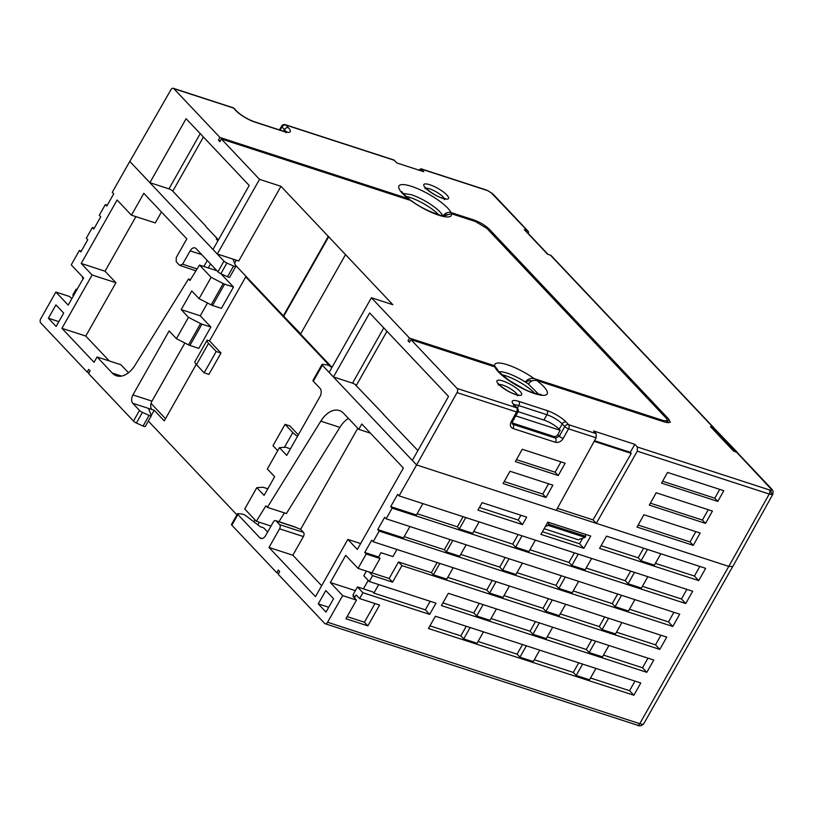 <?xml version="1.0" encoding="UTF-8"?>
<svg xmlns="http://www.w3.org/2000/svg" width="814" height="814" viewBox="0 0 814 814"><rect width="100%" height="100%" fill="white"/><g stroke="black" fill="none" stroke-linecap="round" stroke-linejoin="round"><path stroke-width="1.22" d="M770.96 488.563A3.164 2.381 -43.4 0 1 771.753 489.051L737.331 452.625A3.164 2.381 136.6 0 0 736.538 452.136L773.096 491.178L772.883 494.159L732.783 566.534L728.815 566.402L769.22 494.037A3.164 1.933 -72 0 0 769.281 489.875L770.807 490.201L771.611 489.529M736.538 452.136L733.679 451.21L710.449 426.617L713.308 427.554A3.164 2.381 -43.4 0 1 713.603 427.665L712.799 427.421L712.321 428.266M713.807 427.726L551.19 255.627A3.164 2.381 136.6 0 0 550.406 255.138L547.537 254.212L524.308 229.619L527.167 230.545A3.164 2.381 -43.4 0 1 527.96 231.044A3.164 2.381 -43.4 0 1 528.286 233.486M418.355 170.177L421.306 169.058L487.8 190.68L491.32 192.887L487.942 190.873M486.019 190.079A3.164 1.933 -72 0 0 485.49 189.733L420.767 168.712L423.829 171.734L396.927 162.993L393.874 159.971L285.307 124.695A3.164 1.933 108 0 1 285.836 125.041L288.37 127.717A15.822 3.958 29.5 0 1 283.618 131.441L255.026 122.151A15.822 3.958 29.5 0 1 235.938 110.684L233.404 108.008L173.83 88.655L219.953 137.464L408.333 198.677L410.653 200.478M446.947 214.367L442.836 216.198C444.81 213.156 447.527 211.935 450.997 212.535L473.992 220.004C480.128 222.242 485.215 225.305 489.265 229.172L668.803 419.19L670.288 422.324L665.007 422.161L536.762 380.494C533.16 379.904 530.392 381.115 528.469 384.116A23.728 5.942 29.5 0 0 525.457 382.081C527.228 379.202 530.128 378.042 534.177 378.602L663.573 420.645L667.531 420.767L666.422 418.416L486.884 228.398L475.427 221.52L451.424 213.726A30.057 7.53 -150.5 0 1 438.726 215.191A30.057 7.53 -150.5 0 1 410.775 200.519L221.388 138.99L219.882 141.656L218.447 140.13L219.953 137.464M540.852 394.352C543.243 395.075 532.58 393.65 523.555 388.797L509.147 380.392C500.386 373.423 496.601 369.953 497.792 369.994L494.892 366.89L410.968 339.631L409.462 342.297L408.028 340.771L409.534 338.115L371.388 297.741L392.836 304.711L345.512 254.619L300.559 334.076L332 367.348M331.868 367.582L330.677 366.676A3.164 0.794 -150.5 0 0 326.841 364.835L322.588 364.326A3.164 0.794 -150.5 0 0 321.998 364.458A3.164 0.794 -150.5 0 0 322.364 365.242L416.585 464.947L556.277 510.347L596.123 437.79L568.559 428.836L563.176 438.481C561.08 441.646 558.485 442.918 555.423 442.297L513.003 428.51C510.286 427.258 509.686 424.949 511.223 421.611L516.605 411.965L457.03 392.602A3.164 1.933 108 0 0 457.092 388.441L410.968 339.631M596.123 437.79L596.163 433.628L593.63 430.952L634.828 444.332L637.362 447.008L637.281 451.17L596.316 523.351L728.815 566.402M737.036 452.381L735.653 451.851M734.147 451.363L711.243 427.116A3.164 2.381 136.6 0 0 710.449 426.617M735.734 451.699L712.799 427.421M737.169 452.146L713.603 427.665M548.015 254.365L525.101 230.118A3.164 2.381 136.6 0 0 524.308 229.619M149.898 182.672L186.101 118.691L249.196 185.47L212.993 249.46L217.297 254.009L232.977 259.106L235.755 266.219A3.164 0.794 -150.5 0 1 235.765 266.483A3.164 0.794 -150.5 0 1 233.547 266.086L226.903 263.054A3.164 0.794 -150.5 0 1 223.982 261.121L129.772 161.406L149.898 182.672L168.956 188.868L200.213 133.628M217.928 240.73L216.239 238.94L218.142 239.55L205.911 226.607M203.408 137.017L172.782 191.158L205.759 226.068M172.782 191.158A3.164 0.794 29.5 0 0 168.956 188.868M129.823 161.426L170.899 89.774A3.164 1.933 108 0 1 173.301 88.309A3.164 1.933 108 0 1 173.83 88.655M217.297 254.009L259.534 179.355L221.388 138.99M220.38 140.761L218.447 140.13M406.064 196.367A23.728 5.942 -150.5 0 1 409.818 197.385A23.728 5.942 -150.5 0 1 438.675 214.825M443.915 215.934L451.424 213.726M235.277 264.977L283.353 315.863L328.307 236.406L345.512 254.619M409.534 338.115L494.607 365.751L498.005 370.39M328.307 236.406L280.983 186.325L259.534 179.355M300.681 333.852L283.353 315.863M328.785 236.569L283.832 316.015M383.201 414.133L417.897 450.58M383.577 414.265L354.924 384.32A3.164 0.794 -150.5 0 1 356.339 385.429L386.976 331.278M371.388 297.741L329.151 372.395L333.455 376.943L352.523 383.14A3.164 0.794 -150.5 0 1 354.924 384.32M457.03 392.602L416.626 464.967L412.322 460.419L448.524 396.428L369.658 312.952L333.455 376.943M321.998 364.458L312.942 380.453A3.164 0.794 29.5 0 0 313.319 381.237L320.055 388.37A6.329 3.867 -72 0 1 319.902 396.733L286.721 455.392L279.416 447.659L267.348 468.996L274.654 476.719L264.092 495.38L256.797 487.657L244.729 508.984L256.329 521.265L271.042 526.048M262.159 538.512L259.829 537.759A6.329 3.867 -72 0 0 260.897 538.451A6.329 3.867 -72 0 0 265.72 535.47L273.26 522.13A3.164 1.933 108 0 1 275.671 520.645A3.164 1.933 108 0 1 276.2 520.991L279.64 524.633A3.164 1.933 108 0 1 279.568 528.815L269.007 547.476L292.847 555.219L321.662 585.714M256.329 521.265L265.903 505.83L267.338 507.346L320.797 421.174A25.315 15.456 -72 0 1 339.336 410.521A25.315 15.456 -72 0 1 343.579 413.268L358.771 429.344L361.792 424.013L403.378 468.03L357.326 549.43L347.863 539.407L315.476 596.652L269.007 547.476M416.585 464.947L399.084 495.879L397.649 494.363L390.71 506.623L416.453 514.987L422.883 503.612M399.084 495.879L692.683 591.269L685.744 603.53L392.144 508.139L390.71 506.623M392.144 508.139L386.111 518.803L679.71 614.194L672.771 626.465L379.171 531.074L377.737 529.558L384.676 517.287L386.111 518.803M379.171 531.074L373.138 541.737L666.737 637.128L659.798 649.389L401.943 565.618L392.592 582.142L372.578 575.64L369.261 581.501L435.989 603.184L429.65 614.387L362.922 592.704L359.605 598.565L379.619 605.077L367.857 625.864L345.93 618.742L356.491 600.081L342.663 595.594L330.331 582.539L345.716 555.341L358.058 568.396L371.876 572.893L380.026 558.496L366.198 553.998L364.764 552.482L371.703 540.221L373.138 541.737M366.198 553.998L358.058 568.396M342.663 595.594L327.584 622.252A3.164 1.933 108 0 1 325.173 623.748A3.164 1.933 108 0 1 324.644 623.402L278.174 574.226L279.69 571.56L278.256 570.044L276.74 572.71L231.858 525.213A3.164 0.794 29.5 0 1 231.491 524.43L237.525 513.756A3.164 0.794 -150.5 0 1 238.115 513.624L242.369 514.133A3.164 0.794 -150.5 0 1 246.204 515.974L260.358 526.78L263.695 527.869L267.653 532.051M259.829 537.759L237.892 514.54A3.164 0.794 -150.5 0 1 237.525 513.756M326.007 612.067L318.264 603.866L325.814 590.537L333.557 598.738L326.007 612.067M357.773 428.296L300.61 529.334L295.268 527.177A3.164 1.933 -72 0 0 294.739 526.841L275.671 520.645M278.683 573.341L276.74 572.71M129.772 161.406L112.271 192.338L113.706 193.854L106.766 206.115L105.332 204.599L99.298 215.262L100.733 216.778L93.793 229.049L92.358 227.533L86.325 238.197L87.759 239.713L80.82 251.974L79.385 250.458L71.245 264.855L83.577 277.91L68.193 305.097L55.861 292.053L40.771 318.712A3.164 1.933 108 0 0 40.7 322.893L87.159 372.069L88.675 369.403L90.11 370.919L88.594 373.585L133.476 421.082A3.164 0.794 29.5 0 0 136.396 423.026L143.04 426.058A3.164 0.794 29.5 0 0 145.258 426.455L151.292 415.791A3.164 0.794 -150.5 0 1 149.074 415.394L142.43 412.362A3.164 0.794 -150.5 0 1 139.509 410.419L132.774 403.296A6.329 3.867 -72 0 1 132.926 394.922L169.129 330.942L176.424 338.665L188.492 317.338L181.196 309.605L191.758 290.944L199.054 298.667L211.121 277.34L199.522 265.059L216.951 270.726M236.915 514.835L148.311 421.052M105.332 204.599L107.275 205.23M92.358 227.533L94.302 228.154M83.13 278.693L82.448 277.961L82.896 277.177M73.484 295.757L72.792 295.024L76.109 289.163L77.035 289.458M55.861 292.053L69.678 296.54L71.774 298.758M226.903 263.054L220.869 273.718A3.164 0.794 29.5 0 1 217.948 271.784L196.011 248.565A6.329 3.867 -72 0 0 194.953 247.883A6.329 3.867 -72 0 0 190.13 250.865L182.59 264.194L179.64 265.344L195.95 270.808M199.522 265.059L189.937 280.504L188.502 278.978L135.053 365.16A25.315 15.456 -72 0 1 116.514 375.803A25.315 15.456 -72 0 1 112.271 373.066L97.07 356.98L94.058 362.311L61.935 328.317L92.104 275L81.207 263.461L117.104 200.01L131.441 215.181L143.813 193.325L186.833 238.848L176.272 257.519L176.2 261.701L179.64 265.344M56.125 326.434L48.382 318.233L55.922 304.904L63.665 313.095L56.125 326.434M236.314 260.185L234.595 263.227M203.866 266.473L207.265 260.47M232.977 259.106L238.746 260.979L280.983 186.325M220.869 273.718L227.513 276.75A3.164 0.794 29.5 0 0 229.731 277.147L235.765 266.483M246.927 277.309L245.716 276.913L330.209 366.341M165.496 418.701L151.048 403.408M210.551 263.95L208.303 267.918M195.065 361.457A12.658 3.164 29.5 0 0 194.994 361.558L207.061 340.232A12.658 3.164 -150.5 0 0 208.547 343.366L216.219 351.495L204.151 372.822L208.923 374.369L220.991 353.042L209.513 340.903L245.716 276.913M209.513 340.903L207.132 340.13A12.658 3.164 -150.5 0 0 207.061 340.232M151.292 415.791A3.164 0.794 -150.5 0 0 151.292 415.516L148.504 408.404L154.222 410.256L164.265 420.889L196.215 364.407M298.321 434.89L289.825 425.895L285.053 424.348L292.806 432.549A12.658 3.164 -150.5 0 0 297.497 436.345M254.996 519.861L253.887 521.835M154.222 410.256L151.272 415.476M257.824 524.847L259.3 522.232M277.716 450.671L272.985 445.675L285.053 424.348M284.442 447.334L292.806 432.549M267.338 507.346L286.406 513.542L339.865 427.37A25.315 15.456 108 0 1 348.433 418.406M278.958 521.713L284.422 512.891M256.797 487.657L262.657 487.271A3.164 0.794 -150.5 0 1 263.655 487.454L267.816 488.807M279.416 447.659L285.276 447.283A3.164 0.794 -150.5 0 1 286.274 447.466L290.435 448.819M358.771 429.344L370.401 433.119M300.61 529.334L303.48 532.366A3.164 1.933 -72 0 1 303.398 536.558L292.847 555.219M347.863 539.407L360.643 543.559M151.842 409.483A6.329 3.867 108 0 1 151.994 401.119L184.87 342.999M176.424 338.665L188.522 344.882A3.164 0.794 29.5 0 0 189.906 345.472L198.809 348.361L210.867 327.035L201.974 324.145A3.164 0.794 -150.5 0 1 200.59 323.555L188.492 317.338M181.196 309.605L200.264 315.801L210.867 327.035M220.94 273.758L233.496 287.037L221.428 308.374L212.535 305.484A3.164 0.794 29.5 0 1 211.152 304.894L223.219 283.557L211.121 277.34M207.499 303.012L200.264 315.801M188.502 278.978L190.486 279.629M233.496 287.037L224.603 284.157A3.164 0.794 -150.5 0 1 223.219 283.557M199.054 298.667L211.152 304.894M128.47 372.731L120.91 364.723L97.07 356.98M61.935 328.317L85.765 336.06L109.28 360.948M92.104 275L115.934 282.733L85.765 336.06M115.934 282.733L105.037 271.204L135.907 216.636M161.457 211.996L155.281 222.924L131.441 215.181M105.037 271.204L81.207 263.461M218.142 239.55L217.643 240.425M194.994 361.558A12.658 3.164 29.5 0 0 196.479 364.692L204.151 372.822M216.219 351.495L220.991 353.042M89.102 372.7L87.159 372.069M76.801 289.886L76.109 289.163M79.385 250.458L81.329 251.088M48.382 318.233L58.842 321.632M556.277 510.337L596.316 523.341L593.04 519.881L631.267 453.398L594.169 441.341M435.368 616.239L640.791 682.987L633.862 695.248L428.429 628.51L435.368 616.239M441.402 605.575L448.341 593.314L653.764 660.052L646.825 672.323L441.402 605.575M698.717 580.606L705.657 568.335L606.522 536.131L599.582 548.392L698.717 580.606L694.413 576.047L655.392 563.369M583.821 548.321L540.923 534.391L547.863 522.12L590.761 536.06L583.821 548.321L579.517 543.772L542.429 531.725M526.699 517.144L522.476 524.603L477.91 510.124L482.142 502.665L526.699 517.144M634.828 444.332L630.25 452.309L631.267 453.398M593.04 519.881L557.397 508.302M522.242 449.267L565.14 463.207L558.262 475.539L515.364 461.599L522.242 449.267M545.991 497.507L503.093 483.567L509.981 471.245L552.869 485.175L545.991 497.507L542.755 494.078L504.222 481.552M518.091 411.67L543.915 420.055A12.658 3.164 -150.5 0 1 559.187 429.222L560.205 430.311L515.771 415.873M512.108 422.893L553.907 436.467A3.164 2.381 -43.4 0 0 557.794 434.574L560.205 430.311M560.978 461.853L555.117 472.212L516.452 459.645M555.117 472.212L558.262 475.539M548.575 483.781L542.755 494.078M630.25 452.309L594.525 440.71M723.788 490.7L717.806 501.414L661.558 483.14L667.541 472.425L723.788 490.7M700.152 533.028L693.274 545.349L637.026 527.085L643.905 514.753L700.152 533.028M712.423 511.06L705.534 523.382L649.297 505.107L656.176 492.785L712.423 511.06M719.759 489.387L714.773 498.199L662.616 481.257M717.806 501.414L714.773 498.199M695.858 531.634L690.028 541.931L693.274 545.349M690.028 541.931L638.156 525.071M708.261 509.706L702.401 520.065L650.386 503.164M705.534 523.382L702.401 520.065M362.922 592.704L357.468 586.935L352.95 594.932L354.955 597.059L353.052 596.438L356.491 600.081M330.331 582.539L355.362 590.669M363.431 588.868L368.213 580.402M357.468 586.935L372.72 591.89L373.87 593.111L378.703 584.574M364.764 552.482L378.591 556.969L380.026 558.496M396.937 549.47L392.918 556.583L381.003 552.706L378.591 556.969M492.205 580.423L486.772 590.018L447.751 577.34M486.772 590.018L489.641 593.05L502.991 597.395L509.422 586.019M503.988 595.614L543.019 608.292L545.889 611.324L559.228 615.659L565.669 604.283M560.236 613.888L599.257 626.566L602.126 629.598L615.476 633.933L621.906 622.557M660.927 635.235L655.504 644.841L616.473 632.163M655.504 644.841L659.798 649.389M401.943 565.618L398.504 561.975L431.389 572.659L437.128 562.525M439.835 563.41L433.404 574.786L431.389 572.659M433.404 574.786L446.744 579.12L453.184 567.745M496.082 581.674L489.641 593.05M548.443 598.697L543.019 608.292M552.319 599.949L545.889 611.324M604.69 616.961L599.257 626.566M608.567 618.223L602.126 629.598M392.592 582.142L389.153 578.5L398.504 561.975M372.578 575.64L369.139 571.998L389.153 578.5M366.422 571.113L363.807 575.742L369.261 581.501M430.179 601.302L425.346 609.828L429.65 614.387M425.346 609.828L373.87 593.111M354.955 597.059L356.166 594.922L359.605 598.565M347.14 616.615L364.418 622.222L374.969 603.561M367.857 625.864L364.418 622.222M505.179 557.488L499.745 567.093L460.724 554.415M499.745 567.093L502.614 570.126L515.964 574.46L522.395 563.085M516.961 572.68L555.993 585.358L558.852 588.4L572.201 592.734L578.642 581.359M573.209 590.954L612.23 603.632L615.099 606.674L628.449 611.009L634.879 599.633M673.9 612.311L668.477 621.906L629.446 609.228M668.477 621.906L672.771 626.465M377.737 529.558L403.479 537.912L409.91 526.536M404.182 536.67L444.363 549.725L450.101 539.601M452.808 540.476L446.367 551.851L444.363 549.725M446.367 551.851L459.717 556.186L466.157 544.81M621.53 595.299L615.099 606.674M617.663 594.037L612.23 603.632M565.292 577.024L558.852 588.4M561.416 575.763L555.993 585.358M509.045 558.75L502.614 570.126M518.152 534.564L512.718 544.159L473.697 531.481M512.718 544.159L515.588 547.201L528.927 551.536L535.368 540.16M529.934 549.755L568.955 562.433L571.825 565.465L585.174 569.81L591.615 558.424M586.182 568.03L625.203 580.708L628.072 583.74L641.412 588.074L647.852 576.699M686.874 589.377L681.44 598.982L642.419 586.304M681.44 598.982L685.744 603.53M417.155 513.746L457.336 526.8L463.064 516.666M465.781 517.551L459.34 528.927L457.336 526.8M459.34 528.927L472.69 533.262L479.131 521.886M634.503 572.364L628.072 583.74M630.636 571.113L625.203 580.708M578.266 554.09L571.825 565.465M574.389 552.838L568.955 562.433M522.018 535.826L515.588 547.201M466.259 626.281L460.826 635.876L429.934 625.844M460.826 635.876L463.695 638.909L477.045 643.243L483.475 631.868M478.052 641.473L517.073 654.151L519.942 657.183L533.282 661.517L539.723 650.142M534.289 659.747L573.31 672.425L576.18 675.457L589.529 679.792L595.96 668.416M634.981 681.094L629.558 690.689L590.537 678.011M629.558 690.689L633.862 695.248M470.136 627.533L463.695 638.909M522.496 644.546L517.073 654.151M526.373 645.807L519.942 657.183M578.744 662.82L573.31 672.425M582.621 664.082L576.18 675.457M479.232 603.347L473.799 612.952L442.908 602.909M473.799 612.952L476.668 615.984L490.018 620.319L496.448 608.943M491.025 618.538L530.046 631.216L532.916 634.259L546.255 638.593L552.696 627.218M547.262 636.813L586.284 649.491L589.153 652.533L602.502 656.867L608.933 645.492M647.954 658.17L642.531 667.765L603.5 655.087M642.531 667.765L646.825 672.323M483.109 604.609L476.668 615.984M595.594 641.157L589.153 652.533M591.717 639.896L586.284 649.491M539.346 622.883L532.916 634.259M535.47 621.621L530.046 631.216M647.476 549.44L641.045 560.815L654.385 565.15L660.826 553.774M641.045 560.815L638.176 557.773L601.088 545.726M699.847 566.452L694.413 576.047M643.609 548.178L638.176 557.773M582.651 538.227L579.517 543.772M548.88 522.456L548.27 525.417L585.113 537.382L578.205 539.753L544.149 528.693M585.113 537.382L585.765 534.442M548.27 525.417L545.441 526.414M548.86 524.348L585.724 536.324M522.476 524.603L518.172 520.054L479.426 507.458M520.889 515.252L518.172 520.054M318.264 603.866L328.724 607.264M409.961 341.402L408.028 340.771M501.973 374.786A23.728 5.942 -150.5 0 1 505.728 375.803A23.728 5.942 -150.5 0 1 534.584 393.233M499.074 371.835A23.728 5.942 29.5 0 1 507.234 373.138A23.728 5.942 29.5 0 1 525.457 382.092L529.894 380.372L531.847 381.003M667.063 421.601L667.297 421.856A12.658 3.164 -150.5 0 1 668.162 422.883M444.943 215.934C446.082 217.653 424.043 210.775 412.108 201.19L410.775 200.519M444.2 198.535A11.009 2.757 29.5 0 0 429.7 188.879A11.009 2.757 29.5 0 0 426.037 188.258M442.602 198.321A14.174 3.551 29.5 0 0 446.855 194.994A14.174 3.551 29.5 0 0 429.761 184.727A14.174 3.551 29.5 0 0 425.508 188.054A14.174 3.551 29.5 0 0 442.602 198.321M713.308 427.554L550.406 255.138M527.167 230.545L491.32 192.887M394.403 160.317L285.836 125.041A3.164 2.381 136.6 0 0 281.939 126.933A3.164 0.814 -150.2 0 1 281.583 126.139A3.164 3.164 0 0 1 285.307 124.705M450.997 212.535A30.057 7.53 29.5 0 0 439.814 201.312A30.057 7.53 29.5 0 0 403.897 184.636A30.057 7.53 29.5 0 0 408.333 198.677M536.762 380.494A30.057 7.53 -150.5 0 1 534.635 393.6A30.057 7.53 -150.5 0 1 494.892 366.89M457.092 388.441L516.666 407.804L514.143 405.128A15.822 3.958 29.5 0 1 518.884 401.404L547.008 410.541A15.822 3.958 29.5 0 1 566.096 421.998L568.62 424.684L596.163 433.628M637.362 447.008L769.281 489.875M502.889 380.983A14.174 3.551 29.5 0 0 498.636 384.31A14.174 3.551 29.5 0 0 515.74 394.576A14.174 3.551 29.5 0 0 519.983 391.249A14.174 3.551 29.5 0 0 502.889 380.983M770.807 490.201L771.631 494.546L769.22 494.037L637.281 451.17M772.873 493.488L771.631 494.546M527.96 231.044L493.549 194.617A3.164 2.381 136.6 0 0 492.755 194.129M485.49 189.733L487.8 190.68M280.108 130.128L281.939 126.933L284.473 129.609A3.164 2.381 -43.4 0 1 288.37 127.717M234.198 108.506A3.164 2.381 136.6 0 0 233.404 108.008A3.164 1.933 -72 0 0 232.875 107.662A3.164 3.164 0 0 1 234.198 108.506L236.732 111.182C241.341 115.578 247.263 119.119 254.487 121.805A3.164 1.933 108 0 1 255.026 122.151M403.164 193.417L411.335 194.719A23.728 5.942 -150.5 0 1 442.704 215.791M534.177 378.602A30.057 7.53 29.5 0 0 507.387 364.764A30.057 7.53 29.5 0 0 494.607 365.751M352.523 383.14L383.77 327.9M322.364 365.242L313.319 381.237M237.892 514.54L231.858 525.213M133.476 421.082L139.509 410.419M217.948 271.784L223.982 261.121M201.75 254.64L190.13 250.865M227.513 276.75L233.547 266.086M320.797 421.174L339.865 427.37M303.398 536.558L279.568 528.815M279.64 524.633L303.48 532.366M295.268 527.177L276.2 520.991M132.926 394.922L151.994 401.119M148.504 408.404L132.774 403.296M188.522 344.882L200.59 323.555M201.974 324.145L189.906 345.472M112.271 373.066L121.561 376.078M224.603 284.157L212.535 305.484M182.59 264.194L197.13 268.915M143.04 426.058L149.074 415.394M142.43 412.362L136.396 423.026M208.547 343.366L196.479 364.692M327.584 622.252L639.773 723.687A9.493 2.381 29.5 0 0 643.732 723.799C641.605 725.966 639.478 726.424 637.362 725.172A3.164 1.933 -72 0 0 639.773 723.687L728.774 566.381M568.62 424.684A3.164 1.933 108 0 1 568.559 428.836A3.164 0.773 -150.8 0 1 564.733 426.577A3.164 2.381 -43.4 0 1 568.62 424.684M566.096 421.998A3.164 2.381 136.6 0 0 562.199 423.891L564.733 426.577L559.35 436.212A3.164 0.773 29.2 0 0 563.176 438.481M557.794 434.574L559.35 436.212L555.484 438.136L553.907 436.467M555.423 442.297A3.164 1.933 -72 0 0 555.484 438.136L513.064 424.359A3.164 1.933 108 0 1 513.003 428.51M512.087 423.321L513.064 424.359L512.271 423.86L512.535 421.652L517.928 412.006A3.164 0.773 -150.8 0 1 516.605 411.965A3.164 1.933 -72 0 0 516.666 407.804A3.164 2.381 -43.4 0 1 517.46 408.292A3.164 3.164 0 0 1 517.928 412.006M511.223 421.611A3.164 0.773 29.2 0 0 512.535 421.652M517.46 408.292L514.936 405.616A3.164 2.381 136.6 0 0 514.143 405.128M518.884 401.404A3.164 1.933 108 0 1 518.813 405.586A12.658 3.164 29.5 0 0 514.326 404.924M559.187 429.222L562.199 423.891A12.658 3.164 29.5 0 0 546.937 414.723L518.813 405.586L517.348 408.17M543.915 420.055L546.937 414.723A3.164 1.933 -72 0 0 547.008 410.541M517.328 394.79A11.009 2.757 29.5 0 0 502.828 385.134A11.009 2.757 29.5 0 0 499.165 384.513M538.614 394.2L528.469 384.116M531.267 381.318A26.893 6.736 29.5 0 0 529.894 380.372M663.074 421.54L663.573 420.645M473.494 220.889L473.992 220.004M489.265 229.172L488.644 230.27M667.297 421.856L668.803 419.19M235.938 110.684A3.164 2.381 -43.4 0 1 236.732 111.182M283.557 131.237L284.473 129.609A12.658 3.164 29.5 0 1 285.979 131.807M283.618 131.441A3.164 1.933 -72 0 0 283.089 131.095L254.487 121.805M444.271 199.593L445.421 198.647L442.073 197.975C434.442 195.94 423.646 186.874 425.315 187.271L425.101 188.746M771.753 489.051L773.096 491.178M493.549 194.617L491.687 192.999M279.426 129.904L281.583 126.139M173.301 88.309L232.875 107.662M409.666 199.369C403.907 194.373 401.312 191.778 401.882 191.575M325.173 623.748L637.362 725.172M643.732 723.799L732.6 566.737M514.936 405.616L513.756 404.07L513.532 405.433M517.399 395.848L518.549 394.902L515.201 394.23C507.58 392.195 496.774 383.129 498.443 383.526L498.229 385.002M666.503 422.588L667.531 420.767M285.958 132.743L287.006 131.858L283.089 131.095"/></g></svg>

